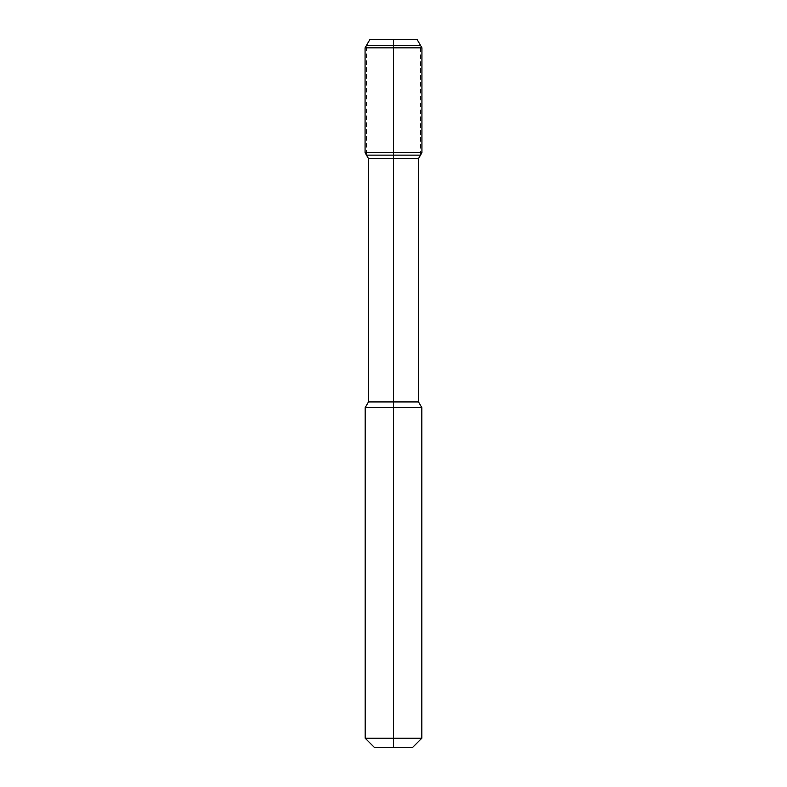 <?xml version="1.0" encoding="UTF-8"?>
<svg xmlns="http://www.w3.org/2000/svg" width="787" height="787" viewBox="0 0 787 787"><rect width="100%" height="100%" fill="white"/><g stroke="black" fill="none" stroke-linecap="round" stroke-linejoin="round"><path stroke-width="0.59" stroke-dasharray="3.94 2.95" d="M412.388 747.65L374.612 747.65M417.021 39.35L369.979 39.35M420.514 155.128L420.514 45.4L366.486 45.4L366.486 155.128L420.514 155.128L366.486 155.128M418.527 158.571L368.473 158.571M418.527 401.941L368.473 401.941M421.832 407.666L365.168 407.666M421.832 738.206L365.168 738.206M420.514 45.4L366.486 45.4M421.93 47.85L365.07 47.85M421.93 152.678L365.07 152.678M393.5 155.128L393.5 45.4"/><path stroke-width="1.18" d="M365.168 407.666L365.168 738.206L374.612 747.65L412.388 747.65L421.832 738.206L421.832 407.666L365.168 407.666L368.473 401.941L368.473 158.571L366.486 155.128L420.514 155.128L421.93 152.678L421.93 47.85L365.07 47.85L366.486 45.4L420.514 45.4L421.93 47.85M369.979 39.35L417.021 39.35L420.514 45.4L366.486 45.4L369.979 39.35M368.473 158.571L418.527 158.571L420.514 155.128L366.486 155.128L365.07 152.678L365.07 47.85M368.473 401.941L418.527 401.941L418.527 158.571M365.168 738.206L421.832 738.206M365.07 152.678L421.93 152.678M393.5 747.65L393.5 39.35M418.527 401.941L421.832 407.666"/></g></svg>

